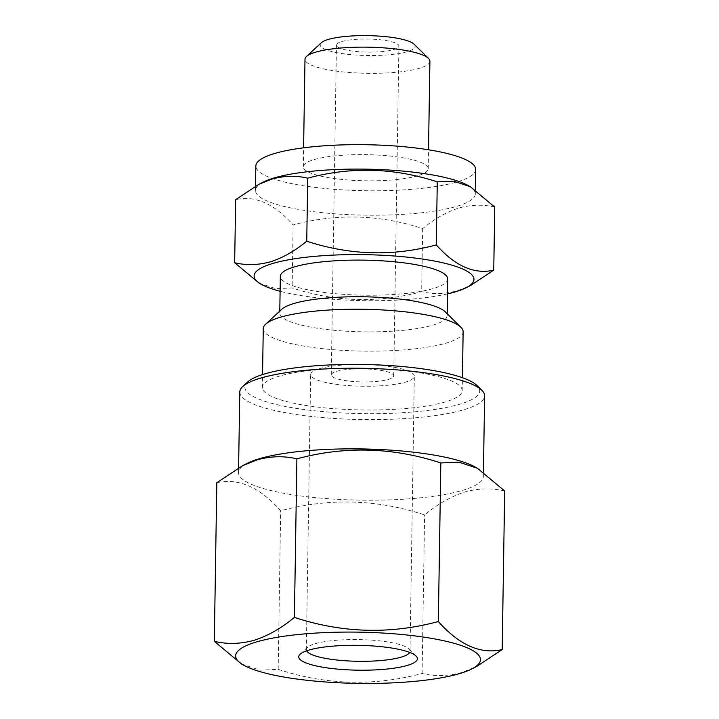 <?xml version="1.0" encoding="UTF-8"?>
<svg xmlns="http://www.w3.org/2000/svg" width="719" height="719" viewBox="0 0 719 719"><rect width="100%" height="100%" fill="white"/><g stroke="black" fill="none" stroke-linecap="round" stroke-linejoin="round"><path stroke-width="0.54" stroke-dasharray="3.6 2.7" d="M306.627 650.803A51.849 10.848 0.9 0 1 306.339 649.616A51.849 10.848 0.9 0 1 307.57 647.316A51.849 10.848 0.9 0 1 315.057 643.766A51.849 10.848 0.9 0 1 367.867 639.919A51.849 10.848 0.9 0 1 408.85 648.906A51.849 10.848 0.9 0 1 410.019 651.252A51.849 10.848 0.9 0 1 409.695 652.421M241.53 664.005L260.008 670.153L278.172 669.353C325.806 685.045 373.781 686.42 422.107 673.478C434.959 676.561 448.243 676.211 461.975 672.436L476.463 666.594M247.669 381.978A117.431 24.572 -179.1 0 0 316.144 410.944A117.431 24.572 -179.1 0 0 459.944 404.15A117.431 24.572 -179.1 0 0 477.065 385.582M239.787 391.999A122.428 25.623 -179.1 0 0 326.507 417.901A122.428 25.623 -179.1 0 0 464.025 409.677A122.428 25.623 -179.1 0 0 484.624 395.845M247.39 463.261A122.428 25.623 -179.1 0 0 238.519 472.617A122.428 25.623 -179.1 0 0 325.24 498.519A122.428 25.623 -179.1 0 0 462.757 490.295A122.428 25.623 -179.1 0 0 483.357 476.463A122.428 25.623 -179.1 0 0 474.783 466.829M504.684 490.987C491.661 487.904 478.369 488.255 464.807 492.03C451.074 496.452 437.664 504.073 424.596 514.894C376.963 499.202 328.987 497.827 280.662 510.769C259.658 487.123 238.375 477.784 216.814 482.737M341.705 41.558A31.232 6.534 0.9 0 1 376.783 39.464A31.232 6.534 0.9 0 1 398.91 46.07A31.232 6.534 0.9 0 1 393.653 49.593A31.232 6.534 0.9 0 1 358.574 51.696A31.232 6.534 0.9 0 1 336.447 45.09A31.232 6.534 0.9 0 1 341.705 41.558M336.528 371.363A31.232 6.534 0.9 0 1 371.606 369.26A31.232 6.534 0.9 0 1 393.724 375.866A31.232 6.534 0.9 0 1 388.467 379.398A31.232 6.534 0.9 0 1 353.389 381.492A31.232 6.534 0.9 0 1 331.27 374.887A31.232 6.534 0.9 0 1 336.528 371.363M319.38 368.703A51.849 10.848 0.9 0 1 377.619 365.225A51.849 10.848 0.9 0 1 414.333 376.19A51.849 10.848 0.9 0 1 405.615 382.05A51.849 10.848 0.9 0 1 347.376 385.528A51.849 10.848 0.9 0 1 310.653 374.563A51.849 10.848 0.9 0 1 319.38 368.703M467.602 185.232A109.935 23.008 0.9 0 1 475.304 193.878A109.935 23.008 0.9 0 1 456.799 206.308A109.935 23.008 0.9 0 1 333.319 213.687A109.935 23.008 0.9 0 1 255.452 190.427A109.935 23.008 0.9 0 1 263.415 182.024M494.744 207.099C483.024 204.322 471.062 204.636 458.857 208.034C446.49 212.015 434.429 218.873 422.664 228.615C379.803 214.487 336.618 213.255 293.127 224.903C274.218 203.63 255.065 195.217 235.661 199.675M475.681 169.45A109.935 23.008 0.9 0 1 457.185 181.871A109.935 23.008 0.9 0 1 333.697 189.259A109.935 23.008 0.9 0 1 255.838 165.999M417.703 175.769A62.463 13.077 0.9 0 1 347.547 179.957A62.463 13.077 0.9 0 1 303.301 166.745A62.463 13.077 0.9 0 1 313.817 159.69A62.463 13.077 0.9 0 1 383.973 155.493A62.463 13.077 0.9 0 1 428.218 168.704A62.463 13.077 0.9 0 1 417.703 175.769M429.908 61.214A62.463 13.077 0.9 0 1 419.393 68.278A62.463 13.077 0.9 0 1 349.227 72.466A62.463 13.077 0.9 0 1 304.991 59.255M414.081 44.183A47.472 9.931 0.9 0 1 407.161 51.687A47.472 9.931 0.9 0 1 349.03 54.437A47.472 9.931 0.9 0 1 321.339 42.727M445.268 311.839A83.701 17.517 0.9 0 1 447.146 315.623A83.701 17.517 0.9 0 1 433.063 325.078A83.701 17.517 0.9 0 1 339.044 330.695A83.701 17.517 0.9 0 1 279.763 312.99A83.701 17.517 0.9 0 1 281.758 309.269M447.721 278.972A83.701 17.517 0.9 0 1 433.638 288.436A83.701 17.517 0.9 0 1 339.62 294.053A83.701 17.517 0.9 0 1 280.338 276.348M463.135 331.756A99.941 20.914 0.9 0 1 446.319 343.044A99.941 20.914 0.9 0 1 334.065 349.758A99.941 20.914 0.9 0 1 263.271 328.61M447.488 293.891A109.935 23.008 0.9 0 1 280.104 291.258M259.155 283.133L275.79 288.67L292.13 287.951C335 302.07 378.176 303.31 421.676 291.662C433.242 294.431 445.205 294.116 457.554 290.719L470.594 285.47M445.394 401.903A99.941 20.914 0.9 0 1 333.14 408.608A99.941 20.914 0.9 0 1 262.354 387.469A99.941 20.914 0.9 0 1 279.17 376.172A99.941 20.914 0.9 0 1 391.424 369.467A99.941 20.914 0.9 0 1 462.218 390.606A99.941 20.914 0.9 0 1 445.394 401.903M422.664 228.615L421.676 291.662M293.127 224.903L292.13 287.951M278.172 669.353L280.662 510.769M422.107 673.478L424.596 514.894M408.85 648.906L416.058 656.016M238.6 467.799L238.519 472.617M393.724 375.866L398.91 46.07M410.019 651.252L414.333 376.19M255.452 190.427L255.515 186.086M303.301 166.745L303.598 147.817M279.763 312.99L279.79 311.093M262.354 387.469L262.552 374.563M462.218 390.606L462.416 377.709M447.146 315.623L447.182 313.727M428.218 168.704L428.515 149.777M475.304 193.878L475.367 189.798M306.339 649.616L310.653 374.563M331.27 374.887L336.447 45.09M483.429 471.943L483.357 476.463M307.57 647.316L300.147 654.2"/><path stroke-width="1.08" d="M308.712 650.129A59.344 12.421 0.9 0 1 369.153 645.725A59.344 12.421 0.9 0 1 416.058 656.016A59.344 12.421 0.9 0 1 407.412 665.399A59.344 12.421 0.9 0 1 334.748 668.832A59.344 12.421 0.9 0 1 300.147 654.2A59.344 12.421 0.9 0 1 308.712 650.129M409.695 652.421A51.849 10.848 0.9 0 1 401.292 657.103A51.849 10.848 0.9 0 1 345.767 660.788A51.849 10.848 0.9 0 1 306.627 650.803M256.243 642.004A122.428 25.623 -179.1 0 0 244.217 665.47A122.428 25.623 -179.1 0 0 345.102 683.05A122.428 25.623 -179.1 0 0 459.872 673.523A122.428 25.623 -179.1 0 0 471.61 669.047A122.428 25.623 -179.1 0 0 415.223 635.964A122.428 25.623 -179.1 0 0 256.243 642.004M471.61 669.047L476.463 666.594L502.186 649.572C480.732 654.569 459.45 645.222 438.338 621.531C390.255 634.491 342.271 633.115 294.404 617.414C281.165 628.334 267.756 635.956 254.193 640.278C240.461 644.053 227.168 644.404 214.316 641.321L241.53 664.005L244.217 665.47M483.429 471.943L484.624 395.845A122.428 25.623 -179.1 0 0 481.874 390.318L477.065 385.582A117.431 24.572 -179.1 0 0 384.243 365.225A117.431 24.572 -179.1 0 0 264.619 373.925A117.431 24.572 -179.1 0 0 247.669 381.978L242.707 386.561A122.428 25.623 -179.1 0 0 239.787 391.999L238.6 467.799M481.874 390.318A122.428 25.623 -179.1 0 0 385.096 369.09A122.428 25.623 -179.1 0 0 260.386 378.167A122.428 25.623 -179.1 0 0 242.707 386.561M214.316 641.321L216.814 482.737L242.537 465.714L257.025 459.872C270.587 456.098 283.87 455.747 296.893 458.83C344.976 445.879 392.96 447.254 440.828 462.955L458.992 462.173L477.47 468.294L474.783 466.829A122.428 25.623 -179.1 0 0 373.898 449.258A122.428 25.623 -179.1 0 0 259.128 458.785A122.428 25.623 -179.1 0 0 247.39 463.261L242.537 465.705M234.664 262.723L235.661 199.675L258.813 184.352L263.415 182.024A109.935 23.008 0.9 0 1 273.948 178.006A109.935 23.008 0.9 0 1 377.017 169.45A109.935 23.008 0.9 0 1 467.602 185.232L470.253 186.679L494.744 207.099L493.746 270.146C474.441 274.64 455.289 266.237 436.28 244.909C393.014 256.566 349.829 255.335 306.743 241.198C294.826 251.03 282.756 257.887 270.551 261.779C258.193 265.176 246.231 265.491 234.664 262.723L259.155 283.133L261.806 284.58A109.935 23.008 0.9 0 1 272.609 263.514A109.935 23.008 0.9 0 1 415.357 258.085A109.935 23.008 0.9 0 1 465.993 287.789A109.935 23.008 0.9 0 1 455.46 291.806A109.935 23.008 0.9 0 1 447.488 293.891M258.813 184.352L271.845 179.094C284.05 175.697 296.012 175.382 307.732 178.159L306.743 241.198M255.515 186.086L255.838 165.999A109.935 23.008 0.9 0 1 274.334 153.578A109.935 23.008 0.9 0 1 397.823 146.2A109.935 23.008 0.9 0 1 475.681 169.45L475.367 189.798M303.598 147.817L304.991 59.255A62.463 13.077 0.9 0 1 306.483 56.477A62.463 13.077 0.9 0 1 315.497 52.199A62.463 13.077 0.9 0 1 379.129 47.571A62.463 13.077 0.9 0 1 428.506 58.401A62.463 13.077 0.9 0 1 429.908 61.214L428.515 149.777M306.483 56.477L321.339 42.727A47.472 9.931 0.9 0 1 328.197 39.464A47.472 9.931 0.9 0 1 376.558 35.95A47.472 9.931 0.9 0 1 414.081 44.183L428.506 58.401M262.552 374.563L263.271 328.61A99.941 20.914 0.9 0 1 265.662 324.179L281.758 309.269A83.701 17.517 0.9 0 1 293.846 303.535A83.701 17.517 0.9 0 1 379.111 297.333A83.701 17.517 0.9 0 1 445.268 311.839L460.897 327.244A99.941 20.914 0.9 0 1 463.135 331.756L462.416 377.709M279.79 311.093L280.338 276.348A83.701 17.517 0.9 0 1 294.422 266.884A83.701 17.517 0.9 0 1 388.44 261.267A83.701 17.517 0.9 0 1 447.721 278.972L447.182 313.727M265.662 324.179A99.941 20.914 0.9 0 1 280.095 317.322A99.941 20.914 0.9 0 1 381.897 309.916A99.941 20.914 0.9 0 1 460.897 327.244M280.104 291.258A109.935 23.008 0.9 0 1 261.806 284.58M465.993 287.789L470.594 285.47L493.746 270.146M307.732 178.159C351.007 166.502 394.183 167.734 437.278 181.871L436.28 244.909M437.278 181.871L453.626 181.161L470.253 186.679M477.47 468.294L504.684 490.987L502.186 649.572M438.338 621.531L440.828 462.955M294.404 617.414L296.893 458.83"/></g></svg>
